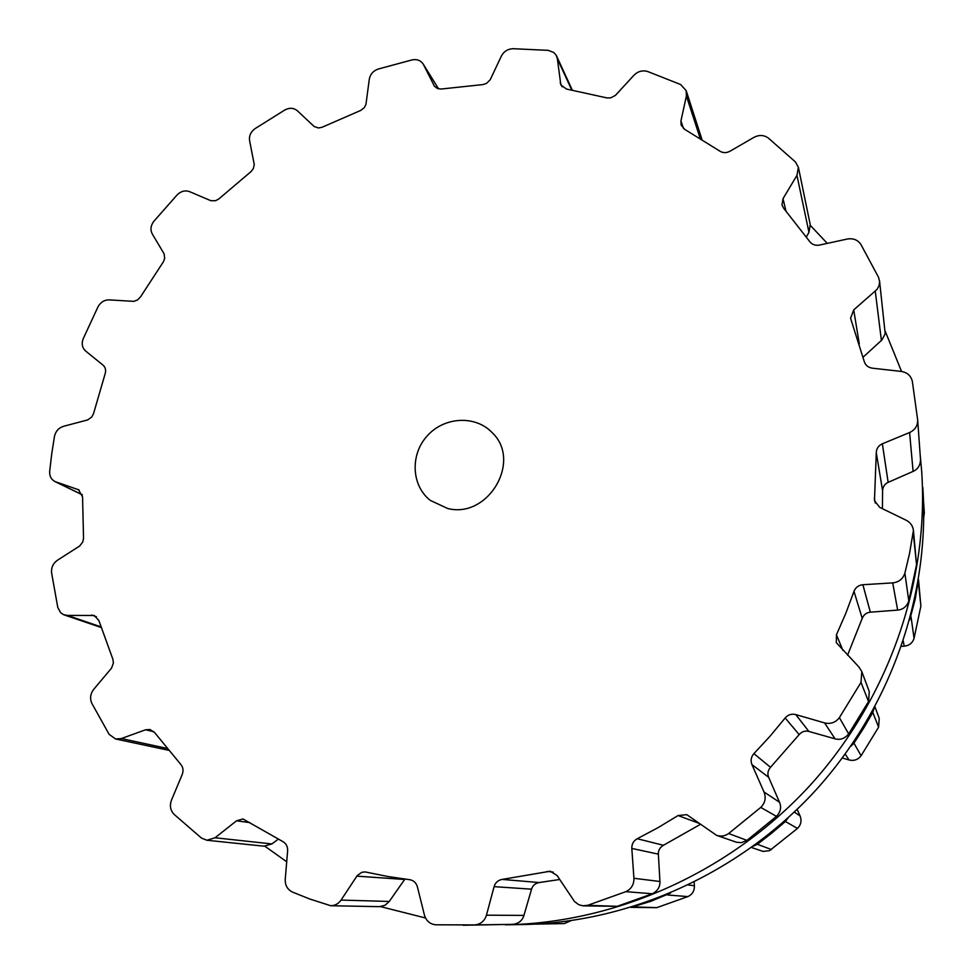 <?xml version="1.0" encoding="UTF-8"?>
<svg xmlns="http://www.w3.org/2000/svg" width="974" height="974" viewBox="0 0 974 974"><rect width="100%" height="100%" fill="white"/><g stroke="black" fill="none" stroke-linecap="round" stroke-linejoin="round"><path stroke-width="1.46" d="M810.368 225.457L827.291 243.378L810.368 225.457M885.378 331.623L901.559 371.459L885.378 331.623M920.174 454.809L921.635 470.746C929.354 581.661 888.568 699.332 809.613 785.872C730.256 872.047 616.566 922.902 505.409 924.825L522.174 924.557C629.411 922.695 738.791 873.788 815.116 790.925C891.04 707.696 930.267 594.469 922.816 487.487C930.267 594.469 891.04 707.696 815.116 790.925C738.791 873.788 629.411 922.695 522.174 924.557L505.409 924.825C616.566 922.902 730.256 872.047 809.613 785.872C888.568 699.332 929.354 581.661 921.635 470.746L920.174 454.809M425.516 917.995L380.578 906.624L425.516 917.995M286.709 861.783L264.94 846.248L286.709 861.783M51.732 453.835L54.459 436.413C55.652 431.251 58.671 427.878 63.517 426.308L87.648 419.928L91.726 417.018L93.48 413.816L105.119 373.821C106.166 370.266 105.472 367.368 103.025 365.14L85.627 351.017C82.206 347.852 81.378 343.785 83.167 338.83L98.033 306.737C100.663 302.135 104.413 299.846 109.283 299.882L133.742 301.368L137.638 299.907L140.609 296.753L163.425 261.75L164.679 258.427L164.095 253.824L152.297 233.991C150.154 229.815 150.653 225.603 153.807 221.354L177.231 194.776C181.054 191.123 185.182 190.076 189.613 191.659L210.895 200.717L215.546 200.705L218.7 199.037L251.122 171.521L253.313 168.66L254.263 164.618L249.6 140.694C248.93 135.897 250.72 131.916 254.945 128.714L284.932 109.928C289.619 107.53 293.771 107.81 297.362 110.768L314.152 126.51L318.474 127.984L321.907 127.326L360.782 110.403L364.227 107.712L365.92 104.559L369.28 79.284C370.205 74.316 373.152 70.907 378.131 69.069L412.185 59.877C416.969 58.988 420.61 60.351 423.13 63.955L434.441 86.236L437.338 88.464L441.137 89.036L483.067 84.568L486.562 83.374L490.214 79.734L501.342 56.127C503.85 51.427 507.758 48.956 513.054 48.7L548.252 50.356L553.853 52.523L556.227 55.299L557.372 58.83L560.841 84.933L566.515 89.06L607.033 97.936L610.735 97.863L615.434 95.379L633.977 75.205C637.97 71.285 642.523 70.055 647.649 71.504L680.607 84.519L686.171 90.606L686.402 96L680.936 120.946L681.155 125.183L684.759 129.396L719.725 151.067C722.927 153.076 726.336 153.137 729.94 151.25L753.949 137.358C759.123 134.692 763.92 134.923 768.328 138.052L795.405 161.915L798.4 167.333L796.951 175.369L783.023 198.647L781.988 204.978L783.753 208.375L809.698 241.54C812.06 244.596 815.299 245.777 819.414 245.083L847.331 239.032C853.236 238.058 857.765 239.872 860.894 244.462L878.536 277.286L879.607 281.608L879.035 285.674L877.05 289.388L853.711 309.915L850.57 318.279L864.23 361.439C865.411 365.262 868.102 367.502 872.302 368.172L901.218 371.423C907.232 372.421 910.934 375.721 912.334 381.321L917.678 420.013C917.751 425.76 915.061 429.936 909.594 432.529L882.359 443.791C878.463 445.617 876.43 448.588 876.283 452.703L874.469 500.636L879.692 507.369L906.173 520.238C910.386 522.429 912.796 525.814 913.429 530.38L909.546 553.463L904.883 573.138C903.008 578.909 898.953 582.16 892.72 582.89L862.879 584.729C858.532 585.204 855.574 587.407 853.991 591.364L845.834 613.267L836.447 634.78L836.301 642.633L858.91 666.983L861.807 671.597L861.004 682.409L839.381 717.619C835.619 722.538 830.676 724.303 824.54 722.891L795.782 714.587C791.533 713.577 787.99 714.709 785.154 717.972L770.02 736.234L753.9 753.645C751.039 756.883 750.394 760.536 751.952 764.614L764.018 791.996C766.234 797.876 765.15 803.014 760.755 807.397L728.662 833.525C724.96 836.118 720.93 836.739 716.584 835.351L686.792 814.666L678.074 815.542L657.937 827.717L637.24 838.736C633.514 840.83 631.7 844.056 631.809 848.427L633.928 878.28C634.037 884.562 631.335 889.031 625.844 891.66L587.699 905.321L582.781 905.808L578.605 904.627L574.441 901.449L557.055 875.48L550.225 871.231L502.158 879.412C498.091 880.119 495.401 882.529 494.086 886.644L486.452 915.195C484.541 921.075 480.657 924.314 474.801 924.923L435.768 924.801C429.997 924.168 426.222 920.929 424.433 915.085L417.383 886.79C416.166 882.712 413.573 880.35 409.604 879.68L387.822 876.503L365.116 871.913L361.756 872.327L357.251 875.553L341.046 900.073C338.441 903.787 335.007 905.662 330.734 905.723L309.781 899.014L292.443 892.062C287.452 889.566 285.041 885.305 285.236 879.303L287.634 850.765C287.793 846.576 286.186 843.508 282.825 841.573L242.989 818.976L236.512 820.814L215.059 837.774L206.865 840.258L201.423 838.042L174.054 814.325C170.353 810.368 169.488 805.632 171.473 800.141L182.235 774.427C183.648 770.592 183.136 767.22 180.714 764.31L154.525 732.472L150.081 729.502L145.576 729.794L121.36 738.548L115.614 738.986L109.125 734.335L91.824 703.338C89.718 698.443 90.363 693.756 93.76 689.275L111.511 668.176L113.374 663.184L112.972 659.495L98.849 620.475L94.198 615.471L67.437 615.41L63.517 614.655L60.571 612.646L57.795 607.496L51.585 572.797C51.147 567.513 53.12 563.313 57.478 560.196L79.637 546.049L82.79 541.946L83.533 538.342L82.559 496.862L78.541 489.752L54.934 481.546C51.172 479.476 49.418 476.079 49.674 471.355L51.732 453.835M447.663 508.489C488.205 518.996 522.198 460.933 492.26 432.748C475.714 415.07 444.594 416.592 427.476 435.597C410.042 454.298 411.223 485.429 430.264 500.38L447.663 508.489M215.059 837.774L271.904 843.934L264.027 846.187L206.865 840.258M271.904 843.934L278.247 839.211M341.046 900.073L389.271 901.461L385.12 905.223L379.47 906.66L330.734 905.723M389.271 901.461L404.904 879.096M463.234 925.251L512.994 924.338C518.74 923.51 522.393 920.527 523.939 915.402L531.548 889.177C532.668 885.549 535.189 883.333 539.109 882.554L559.721 879.498M587.699 905.321L617.212 906.319L583.645 905.869M617.212 906.319L652.361 893.767C657.645 890.966 660.177 886.876 659.934 881.494L658.363 854.149C658.217 850.339 659.897 847.38 663.428 845.286L700.513 824.296M728.662 833.525L746.961 840.379L741.457 842.632L736.661 842.303L716.584 835.351M746.961 840.379L776.461 816.382C780.588 811.926 781.611 807.227 779.529 802.284L768.669 777.325C767.232 773.819 767.841 770.483 770.507 767.305L799.167 734.591C801.955 731.523 805.194 730.476 808.858 731.437L835.083 738.84C840.27 740.228 844.799 738.584 848.671 733.921L868.528 701.548L869.283 691.65L861.807 671.597M798.4 167.333L810.234 224.604L808.956 232.323L806.411 236.877M879.546 280.792L885.196 333.753L881.957 339.914L863.11 357.166M847.55 655.222L862.221 618.368C863.841 614.606 866.543 612.536 870.342 612.171L897.651 610.089C903.02 609.614 906.745 606.583 908.803 600.982L916.546 564.616L913.429 530.38M920.503 459.411L920.515 459.631C920.369 465.304 917.898 469.224 913.101 471.392L888.142 482.349C884.696 483.944 882.846 486.732 882.59 490.701L882.42 508.684M924.338 512.701L923.802 516.926M918.506 579.554L920.88 606.108L914.062 638.311C912.553 643.01 909.266 645.64 904.201 646.188L901.522 646.334M874.932 706.832L879.23 718.374L878.597 727.176L861.101 755.727C858.057 759.72 854.052 761.132 849.06 759.964L842.352 757.991M797.146 809.345L800.068 815.92C801.894 820.705 801.03 824.868 797.475 828.411L769.557 850.667L763.068 851.41L751.502 847.502M694.133 882.201L694.413 885.743C694.535 890.845 692.356 894.461 687.888 896.591L656.78 907.658L630.982 907.378M570.886 920.722L564.311 923.571L535.03 924.143M670.599 893.024L650.863 901.303L631.018 907.366M788.161 817.758L785.409 821.508L771.639 833.208L757.382 844.288L753.316 846.187M874.141 708.281L872.814 712.457L863.731 728.028L853.954 743.199L850.667 746.401M918.506 579.567L915.11 599.619L909.679 620M55.956 481.96L82.376 494.792M77.75 489.423L79.284 490.178M67.437 615.41L100.821 626.806M91.666 615.057L96.414 616.725M121.36 738.548L166.822 748.336M145.576 729.794L153.904 731.73M236.512 820.814L249.965 822.64M423.532 64.674L438.556 88.853M433.783 85.164L434.465 86.26M356.837 876.137L404.624 879.473M474.801 924.923L512.994 924.338M557.372 58.83L571.726 89.949M486.452 915.195L523.939 915.402M560.196 82.693L562.144 86.832M494.086 886.644L531.548 889.177M502.158 879.412L539.109 882.554M547.071 871.413L553.256 872.12M625.844 891.66L652.361 893.767M686.402 96L700.123 138.247M633.928 878.28L659.934 881.494M680.936 120.946L683.541 128.58M631.809 848.427L658.363 854.149M637.24 838.736L663.428 845.286M678.074 815.542L699.308 823.42M760.755 807.397L776.461 816.382M796.951 175.369L808.956 232.323M764.018 791.996L779.529 802.284M783.023 198.647L785.921 210.859M751.952 764.614L768.669 777.325M753.9 753.645L770.507 767.305M785.154 717.972L799.167 734.591M795.782 714.587L808.858 731.437M824.54 722.891L835.083 738.84M839.381 717.619L848.671 733.921M861.004 682.409L868.528 701.548M875.273 291.263L881.409 340.45M853.711 309.915L859.287 343.895M836.447 634.78L842.9 650.401M853.991 591.364L862.221 618.368M862.879 584.729L870.342 612.171M892.72 582.89L897.651 610.089M904.883 573.138L908.803 600.982M913.32 533.691L916.546 564.616M909.594 432.529L913.101 471.392M882.359 443.791L888.142 482.349M876.283 452.703L882.59 490.701M874.348 498.043L875.297 503.083M538.537 923.961L564.311 923.571M634.037 906.891L656.78 907.658M667.47 894.972L687.888 896.591M688.399 885.001L694.413 885.743M757.382 844.288L771.457 849.547M785.409 821.508L797.475 828.411M794.297 812.085L800.068 815.92M845.201 754.107L849.06 759.964M853.954 743.199L861.101 755.727M872.814 712.457L878.597 727.176M903.288 641.148L904.201 646.188M911.043 616.859L914.062 638.311M918.397 582.269L920.88 606.108M82.388 494.877L54.934 481.546M101.028 627.451L64.187 614.911M168.392 750.236L115.614 738.986M438.604 88.865L423.13 63.955M572.262 90.046L556.556 55.944M701.913 139.343L686.171 90.606M920.515 459.631L917.678 420.013M924.35 512.896L923.596 502.401"/></g></svg>
